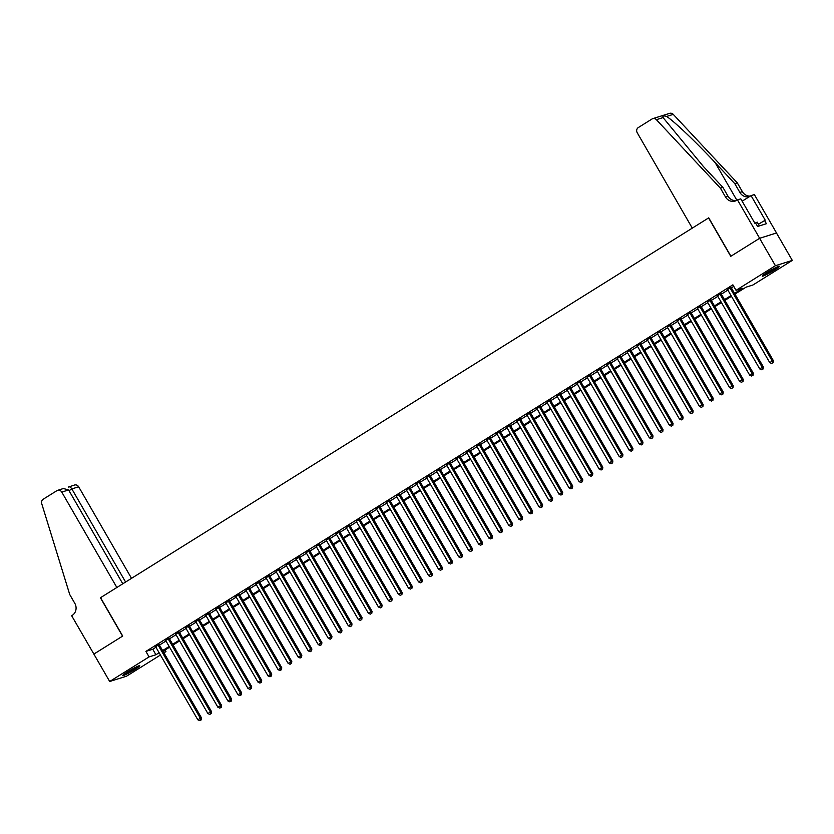 <?xml version="1.0" encoding="UTF-8"?>
<svg xmlns="http://www.w3.org/2000/svg" width="834" height="834" viewBox="0 0 834 834"><rect width="100%" height="100%" fill="white"/><g stroke="black" fill="none" stroke-linecap="round" stroke-linejoin="round"><path stroke-width="1.25" d="M127.623 671.797A9.914 0.876 -30 0 1 139.768 665.73A9.914 0.876 -30 0 1 134.733 669.566A9.914 0.876 -30 0 1 122.588 675.644A9.914 0.876 -30 0 1 127.623 671.797M767.259 272.322A9.914 0.876 -30 0 1 779.404 266.255A9.914 0.876 -30 0 1 774.379 270.091A9.914 0.876 -30 0 1 762.234 276.169A9.914 0.876 -30 0 1 767.259 272.322M93.815 654.106L122.567 636.144L100.403 597.769L116.864 587.49L61.779 492.102A3.816 3.534 -107.5 0 0 56.879 490.684L43.18 499.243A3.816 3.534 -107.5 0 0 41.7 503.569L69.743 594.548L74.799 603.316A8.893 8.246 72.5 0 1 72.214 615.377L71.661 615.721L93.877 654.085L122.713 636.05L100.56 597.676L708.587 217.945L730.751 256.319L759.597 238.305L776.475 232.999L792.3 260.406L752.914 284.999L746.076 287.157L734.952 294.1M165.059 650.02L165.956 651.583L163.944 652.834M160.441 655.024L126.57 676.176L109.692 681.482L149.077 656.89L155.916 654.732L159.117 652.741M159.138 644.526L155.635 646.704M169.166 638.26L165.674 640.439M179.206 631.995L175.703 634.174M189.235 625.729L185.742 627.908M199.274 619.454L195.771 621.643M209.303 613.188L205.81 615.377M219.342 606.923L215.839 609.112M229.371 600.657L225.878 602.846M239.41 594.392L235.907 596.581M249.439 588.126L245.936 590.316M259.478 581.861L255.975 584.05M269.507 575.596L266.004 577.785M279.536 569.33L276.044 571.509M289.575 563.065L286.072 565.244M299.604 556.799L296.112 558.978M309.643 550.534L306.141 552.713M319.672 544.268L316.18 546.447M329.711 537.993L326.209 540.182M339.74 531.727L336.248 533.916M349.78 525.462L346.277 527.651M359.808 519.196L356.306 521.386M369.848 512.931L366.345 515.12M379.877 506.665L376.374 508.855M389.905 500.4L386.413 502.589M399.945 494.135L396.442 496.313M409.974 487.869L406.481 490.048M420.013 481.604L416.51 483.783M430.042 475.338L426.549 477.517M440.081 469.073L436.578 471.252M450.11 462.797L446.617 464.986M460.149 456.532L456.646 458.721M470.178 450.266L466.675 452.455M480.217 444.001L476.714 446.19M490.246 437.735L486.743 439.925M500.275 431.47L496.783 433.659M510.314 425.204L506.811 427.394M520.343 418.939L516.851 421.118M530.382 412.674L526.88 414.852M540.411 406.408L536.919 408.587M550.45 400.143L546.948 402.322M560.479 393.877L556.987 396.056M570.519 387.601L567.016 389.791M580.547 381.336L577.045 383.525M590.576 375.071L587.084 377.26M600.616 368.805L597.113 370.994M610.644 362.54L607.152 364.729M620.684 356.274L617.181 358.464M630.712 350.009L627.22 352.198M640.752 343.744L637.249 345.922M650.781 337.478L647.288 339.657M660.82 331.213L657.317 333.392M670.849 324.947L667.346 327.126M680.888 318.682L677.385 320.861M690.917 312.406L687.414 314.595M700.946 306.141L697.453 308.33M710.985 299.875L707.482 302.064M721.014 293.61L717.521 295.799M734.535 293.37L742.885 288.157L736.036 290.315L732.877 284.832L145.908 651.406L152.758 649.259L155.958 647.257M159.45 645.068L165.987 640.992M169.49 638.802L176.026 634.726M179.518 632.537L186.055 628.461M189.558 626.271L196.084 622.185M199.587 620.006L206.123 615.919M209.626 613.741L216.152 609.654M219.655 607.475L226.191 603.389M229.684 601.21L236.22 597.123M239.723 594.944L246.259 590.858M249.752 588.668L256.288 584.592M259.791 582.403L266.327 578.327M269.82 576.138L276.356 572.061M279.859 569.872L286.396 565.796M289.888 563.607L296.424 559.531M299.927 557.341L306.453 553.265M309.956 551.076L316.493 546.989M319.985 544.811L326.521 540.724M330.024 538.545L336.561 534.458M340.053 532.28L346.59 528.193M350.092 526.014L356.629 521.928M360.121 519.749L366.658 515.662M370.16 513.473L376.697 509.397M380.189 507.208L386.726 503.131M390.229 500.942L396.755 496.866M400.257 494.677L406.794 490.601M410.297 488.411L416.823 484.335M420.326 482.146L426.862 478.07M430.354 475.88L436.891 471.794M440.394 469.615L446.93 465.528M450.423 463.35L456.959 459.263M460.462 457.084L466.998 452.998M470.491 450.819L477.027 446.732M480.53 444.553L487.066 440.467M490.559 438.277L497.095 434.201M500.598 432.012L507.124 427.936M510.627 425.747L517.163 421.67M520.666 419.481L527.192 415.405M530.695 413.216L537.232 409.14M540.724 406.95L547.26 402.874M550.763 400.685L557.3 396.598M560.792 394.419L567.329 390.333M570.831 388.154L577.368 384.067M580.86 381.889L587.397 377.802M590.899 375.623L597.436 371.537M600.928 369.358L607.465 365.271M610.968 363.082L617.494 359.006M620.996 356.816L627.533 352.74M631.036 350.551L637.562 346.475M641.065 344.286L647.601 340.209M651.093 338.02L657.63 333.944M661.133 331.755L667.669 327.679M671.161 325.489L677.698 321.403M681.201 319.224L687.737 315.137M691.23 312.958L697.766 308.872M701.269 306.693L707.805 302.606M711.298 300.428L717.834 296.341M721.337 294.162L727.863 290.076M731.366 287.886L733.774 286.385M731.053 287.344L727.55 289.534M759.597 238.305L775.422 265.712L792.3 260.406M93.867 654.075L109.692 681.482M145.908 651.406L149.077 656.89M736.036 290.315L775.422 265.712M162.62 650.551L169.156 646.475M172.648 644.286L179.185 640.21M182.688 638.02L189.224 633.934M192.717 631.755L199.253 627.668M202.756 625.49L209.292 621.403M212.785 619.224L219.321 615.138M222.824 612.959L229.35 608.872M232.853 606.693L239.389 602.607M242.892 600.417L249.418 596.341M252.921 594.152L259.457 590.076M262.95 587.887L269.486 583.81M272.989 581.621L279.526 577.545M283.018 575.356L289.554 571.28M293.057 569.09L299.594 565.014M303.086 562.825L309.623 558.738M313.125 556.559L319.662 552.473M323.154 550.294L329.691 546.207M333.193 544.029L339.719 539.942M343.222 537.763L349.759 533.677M353.251 531.498L359.788 527.411M363.29 525.222L369.827 521.146M373.319 518.957L379.856 514.88M383.359 512.691L389.895 508.615M393.387 506.426L399.924 502.349M403.427 500.16L409.963 496.084M413.456 493.895L419.992 489.819M423.495 487.629L430.021 483.543M433.524 481.364L440.06 477.277M443.563 475.099L450.089 471.012M453.592 468.833L460.128 464.747M463.621 462.568L470.157 458.481M473.66 456.302L480.196 452.216M483.689 450.026L490.225 445.95M493.728 443.761L500.264 439.685M503.757 437.496L510.293 433.419M513.796 431.23L520.333 427.154M523.825 424.965L530.361 420.889M533.864 418.699L540.39 414.623M543.893 412.434L550.43 408.347M553.932 406.168L560.458 402.082M563.961 399.903L570.498 395.816M573.99 393.638L580.527 389.551M584.029 387.372L590.566 383.286M594.058 381.107L600.595 377.02M604.097 374.831L610.634 370.755M614.126 368.565L620.663 364.489M624.166 362.3L630.702 358.224M634.194 356.035L640.731 351.958M644.234 349.769L650.76 345.693M654.263 343.504L660.799 339.428M664.291 337.238L670.828 333.152M674.331 330.973L680.867 326.886M684.36 324.707L690.896 320.621M694.399 318.442L700.935 314.355M704.428 312.177L710.964 308.09M714.467 305.911L721.003 301.825M724.496 299.635L731.032 295.559M163.631 652.313L165.956 651.583M731.449 296.289L724.923 300.365M721.42 302.554L714.884 306.631M711.381 308.82L704.855 312.896M701.352 315.085L694.816 319.172M691.323 321.351L684.787 325.437M681.284 327.616L674.748 331.703M671.255 333.881L664.719 337.968M661.216 340.147L654.68 344.233M651.187 346.412L644.651 350.499M641.148 352.688L634.611 356.764M631.119 358.954L624.583 363.03M621.08 365.219L614.554 369.295M611.051 371.484L604.514 375.561M601.012 377.75L594.486 381.826M590.983 384.015L584.446 388.091M580.954 390.281L574.418 394.357M570.915 396.546L564.378 400.633M560.886 402.812L554.349 406.898M550.847 409.077L544.31 413.164M540.818 415.342L534.281 419.429M530.778 421.608L524.242 425.694M520.75 427.884L514.213 431.96M510.71 434.149L504.184 438.225M500.681 440.415L494.145 444.491M490.642 446.68L484.116 450.756M480.613 452.945L474.077 457.022M470.584 459.211L464.048 463.287M460.545 465.476L454.009 469.552M450.516 471.742L443.98 475.828M440.477 478.007L433.941 482.094M430.448 484.273L423.912 488.359M420.409 490.538L413.873 494.625M410.38 496.803L403.844 500.89M400.341 503.069L393.815 507.155M390.312 509.345L383.776 513.421M380.283 515.61L373.747 519.686M370.244 521.875L363.707 525.952M360.215 528.141L353.679 532.217M350.176 534.406L343.639 538.483M340.147 540.672L333.61 544.748M330.108 546.937L323.571 551.024M320.079 553.203L313.542 557.289M310.039 559.468L303.513 563.555M300.011 565.733L293.474 569.82M289.971 571.999L283.445 576.086M279.943 578.264L273.406 582.351M269.914 584.54L263.377 588.616M259.874 590.806L253.338 594.882M249.846 597.071L243.309 601.147M239.806 603.336L233.27 607.413M229.777 609.602L223.241 613.678M219.738 615.867L213.202 619.943M209.709 622.133L203.173 626.219M199.67 628.398L193.144 632.485M189.641 634.664L183.105 638.75M179.602 640.929L173.076 645.016M169.573 647.194L163.037 651.281M152.758 649.259L155.916 654.732M729.906 287.709L772.263 361.059L769.751 362.623L727.404 289.273M730.897 287.084L773.399 360.705L772.263 361.059L772.68 362.853L771.669 363.478L772.68 362.853M773.128 362.707L773.399 360.705M769.751 362.623L771.669 363.478M776.735 267.099A8.58 0.751 -30 0 1 776.36 267.38A8.58 0.751 -30 0 1 764.298 274.282M763.61 274.782A9.852 0.865 150 0 0 777.257 266.943A9.852 0.865 150 0 0 777.507 266.755M759.399 225.91L757.209 222.115L754.885 223.251M137.099 666.574A8.58 0.751 -30 0 1 136.724 666.856A8.58 0.751 -30 0 1 124.662 673.757M123.974 674.258A9.852 0.865 150 0 0 137.62 666.418A9.852 0.865 150 0 0 137.871 666.23M692.283 228.12L637.207 132.721A3.816 3.534 -107.5 0 1 638.323 127.56L652.011 119.001A3.816 3.534 -107.5 0 1 656.379 119.679L720.42 188.171L725.476 196.949A8.893 8.246 -107.5 0 0 735.171 201.046A8.893 8.246 -107.5 0 0 736.933 200.233L737.485 199.889L759.649 238.274L730.897 256.226L708.744 217.841L692.283 228.12M652.772 118.657L669.65 113.351A3.816 3.534 72.5 0 1 673.257 114.373L737.298 182.865L734.796 183.657L715.165 162.651C696.515 142.541 673.58 120.732 666.585 116.468C663.603 115.509 662.425 115.884 663.061 117.584L703.281 166.383L722.911 187.389L727.978 196.167A8.893 8.246 -107.5 0 0 736.391 200.546M722.911 187.389L720.42 188.171M737.298 182.865L742.354 191.643A8.893 8.246 -107.5 0 0 750.339 196.073M749.683 196.49A8.893 8.246 -107.5 0 1 749.558 196.522A8.893 8.246 -107.5 0 1 739.862 192.425L734.796 183.657M759.649 238.274L776.527 232.967L754.363 194.583L751.059 195.625L765.237 220.186L758.429 224.221M737.485 199.889L740.79 198.857L754.979 223.418L755.708 223.189L757.606 226.473L766.404 223.71L764.507 220.416M751.059 195.625L742.145 201.192M131.522 578.337L78.657 486.785L71.839 488.933L69.034 490.694M125.6 582.038L71.839 488.933C70.588 487.046 69.41 486.43 68.305 487.098L74.507 485.034A3.816 3.534 72.5 0 1 78.657 486.785M122.786 583.8L68.607 489.954L61.779 492.102M57.629 490.34L63.405 488.526L68.607 489.954M719.878 293.975L762.234 367.325L759.722 368.899L717.365 295.538M720.868 293.349L763.371 366.97L762.234 367.325L762.641 369.118L761.64 369.743L762.641 369.118M763.1 368.972L763.371 366.97M759.722 368.899L761.64 369.743M709.849 300.24L752.195 373.59L749.693 375.164L707.336 301.804M710.839 299.614L753.342 373.236L752.195 373.59L752.612 375.383L751.601 376.009L752.612 375.383M753.06 375.237L753.342 373.236M749.693 375.164L751.601 376.009M699.809 306.505L742.166 379.856L739.654 381.43L697.297 308.069M700.8 305.88L743.303 379.501L742.166 379.856L742.573 381.649L741.572 382.274L742.573 381.649M743.031 381.503L743.303 379.501M739.654 381.43L741.572 382.274M689.781 312.771L732.127 386.132L729.625 387.695L687.268 314.335M690.771 312.156L733.274 385.767L732.127 386.132L732.544 387.914L731.543 388.54L732.544 387.914M733.003 387.768L733.274 385.767M729.625 387.695L731.543 388.54M679.741 319.036L722.098 392.397L719.586 393.961L677.239 320.6M680.732 318.421L723.234 392.032L722.098 392.397L722.505 394.18L721.504 394.805L722.505 394.18M722.963 394.034L723.234 392.032M719.586 393.961L721.504 394.805M669.712 325.302L712.059 398.662L709.557 400.226L667.2 326.865M670.703 324.687L713.206 398.298L712.059 398.662L712.476 400.445L711.475 401.071L712.476 400.445M712.934 400.299L713.206 398.298M709.557 400.226L711.475 401.071M659.673 331.567L702.03 404.928L699.518 406.492L657.171 333.131M660.664 330.952L703.166 404.563L702.03 404.928L702.436 406.711L701.436 407.336L702.436 406.711M702.895 406.575L703.166 404.563M699.518 406.492L701.436 407.336M649.644 337.833L691.991 411.193L689.489 412.757L647.132 339.396M650.635 337.217L693.137 410.828L691.991 411.193L692.408 412.976L691.407 413.601L692.408 412.976M692.866 412.84L693.137 410.828M689.489 412.757L691.407 413.601M639.605 344.098L681.962 417.459L679.449 419.022L637.103 345.672M640.595 343.483L683.098 417.104L681.962 417.459L682.379 419.241L681.368 419.877L682.379 419.241M682.827 419.106L683.098 417.104M679.449 419.022L681.368 419.877M629.576 350.363L671.933 423.724L669.421 425.288L627.064 351.938M630.567 349.748L673.069 423.37L671.933 423.724L672.34 425.517L671.339 426.143L672.34 425.517M672.798 425.371L673.069 423.37M669.421 425.288L671.339 426.143M619.537 356.629L661.894 429.99L659.381 431.553L617.035 358.203M620.527 356.014L663.03 429.635L661.894 429.99L662.311 431.783L661.299 432.408L662.311 431.783M662.759 431.637L663.03 429.635M659.381 431.553L661.299 432.408M609.508 362.905L651.865 436.255L649.352 437.819L606.996 364.468M610.498 362.279L653.001 435.901L651.865 436.255L652.271 438.048L651.271 438.674L652.271 438.048M652.73 437.902L653.001 435.901M649.352 437.819L651.271 438.674M599.479 369.17L641.826 442.52L639.324 444.095L596.967 370.734M600.47 368.545L642.972 442.166L641.826 442.52L642.243 444.313L641.231 444.939L642.243 444.313M642.691 444.168L642.972 442.166M639.324 444.095L641.231 444.939M589.44 375.436L631.797 448.786L629.284 450.36L586.928 376.999M590.43 374.81L632.933 448.431L631.797 448.786L632.203 450.579L631.202 451.204L632.203 450.579M632.662 450.433L632.933 448.431M629.284 450.36L631.202 451.204M579.411 381.701L621.757 455.051L619.255 456.625L576.899 383.265M580.401 381.075L622.904 454.697L621.757 455.051L622.174 456.844L621.174 457.47L622.174 456.844M622.633 456.698L622.904 454.697M619.255 456.625L621.174 457.47M569.372 387.966L611.729 461.327L609.216 462.891L566.87 389.53M570.362 387.351L612.865 460.962L611.729 461.327L612.135 463.11L611.134 463.735L612.135 463.11M612.594 462.964L612.865 460.962M609.216 462.891L611.134 463.735M559.343 394.232L601.689 467.593L599.187 469.156L556.831 395.796M560.333 393.617L602.836 467.228L601.689 467.593L602.106 469.375L601.106 470.001L602.106 469.375M602.565 469.229L602.836 467.228M599.187 469.156L601.106 470.001M549.304 400.497L591.66 473.858L589.148 475.422L546.802 402.061M550.294 399.882L592.797 473.493L591.66 473.858L592.067 475.641L591.066 476.266L592.067 475.641M592.526 475.495L592.797 473.493M589.148 475.422L591.066 476.266M539.275 406.763L581.621 480.123L579.119 481.687L536.762 408.326M540.265 406.148L582.768 479.758L581.621 480.123L582.038 481.906L581.037 482.532L582.038 481.906M582.497 481.771L582.768 479.758M579.119 481.687L581.037 482.532M529.236 413.028L571.592 486.389L569.08 487.953L526.734 414.592M530.226 412.413L572.729 486.024L571.592 486.389L572.009 488.171L570.998 488.797L572.009 488.171M572.458 488.036L572.729 486.024M569.08 487.953L570.998 488.797M519.207 419.293L561.563 492.654L559.051 494.218L516.694 420.868M520.197 418.678L562.7 492.3L561.563 492.654L561.97 494.437L560.969 495.073L561.97 494.437M562.429 494.301L562.7 492.3M559.051 494.218L560.969 495.073M509.167 425.559L551.524 498.92L549.012 500.483L506.665 427.133M510.158 424.944L552.661 498.565L551.524 498.92L551.941 500.713L550.93 501.338L551.941 500.713M552.389 500.567L552.661 498.565M549.012 500.483L550.93 501.338M499.139 431.824L541.495 505.185L538.983 506.749L496.626 433.399M500.129 431.209L542.632 504.831L541.495 505.185L541.902 506.978L540.901 507.604L541.902 506.978M542.361 506.832L542.632 504.831M538.983 506.749L540.901 507.604M489.11 438.1L531.456 511.451L528.954 513.014L486.597 439.664M490.1 437.475L532.603 511.096L531.456 511.451L531.873 513.244L530.872 513.869L531.873 513.244M532.332 513.098L532.603 511.096M528.954 513.014L530.872 513.869M479.07 444.366L521.427 517.716L518.915 519.29L476.558 445.929M480.061 443.74L522.564 517.361L521.427 517.716L521.834 519.509L520.833 520.135L521.834 519.509M522.293 519.363L522.564 517.361M518.915 519.29L520.833 520.135M469.042 450.631L511.388 523.981L508.886 525.556L466.529 452.195M470.032 450.006L512.535 523.627L511.388 523.981L511.805 525.774L510.804 526.4L511.805 525.774M512.264 525.629L512.535 523.627M508.886 525.556L510.804 526.4M459.002 456.896L501.359 530.247L498.847 531.821L456.5 458.46M459.993 456.271L502.495 529.892L501.359 530.247L501.766 532.04L500.765 532.665L501.766 532.04M502.224 531.894L502.495 529.892M498.847 531.821L500.765 532.665M448.973 463.162L491.32 536.523L488.818 538.086L446.461 464.726M449.964 462.547L492.467 536.158L491.32 536.523L491.737 538.305L490.736 538.931L491.737 538.305M492.196 538.159L492.467 536.158M488.818 538.086L490.736 538.931M438.934 469.427L481.291 542.788L478.779 544.352L436.432 470.991M439.925 468.812L482.427 542.423L481.291 542.788L481.698 544.571L480.697 545.196L481.698 544.571M482.156 544.425L482.427 542.423M478.779 544.352L480.697 545.196M428.905 475.693L471.252 549.053L468.75 550.617L426.393 477.257M429.896 475.078L472.398 548.689L471.252 549.053L471.669 550.836L470.668 551.462L471.669 550.836M472.127 550.69L472.398 548.689M468.75 550.617L470.668 551.462M418.866 481.958L461.223 555.319L458.71 556.883L416.364 483.522M419.856 481.343L462.359 554.954L461.223 555.319L461.64 557.102L460.629 557.727L461.64 557.102M462.088 556.956L462.359 554.954M458.71 556.883L460.629 557.727M408.837 488.224L451.194 561.584L448.682 563.148L406.325 489.787M409.828 487.609L452.33 561.219L451.194 561.584L451.601 563.367L450.6 563.992L451.601 563.367M452.059 563.231L452.33 561.219M448.682 563.148L450.6 563.992M398.798 494.489L441.155 567.85L438.642 569.413L396.296 496.063M399.788 493.874L442.301 567.495L441.155 567.85L441.572 569.632L440.56 570.268L441.572 569.632M442.02 569.497L442.301 567.495M438.642 569.413L440.56 570.268M388.769 500.754L431.126 574.115L428.613 575.679L386.257 502.329M389.759 500.139L432.262 573.761L431.126 574.115L431.532 575.898L430.532 576.534L431.532 575.898M431.991 575.762L432.262 573.761M428.613 575.679L430.532 576.534M378.74 507.02L421.087 580.381L418.585 581.944L376.228 508.594M379.731 506.405L422.233 580.026L421.087 580.381L421.504 582.174L420.503 582.799L421.504 582.174M421.962 582.028L422.233 580.026M418.585 581.944L420.503 582.799M368.701 513.296L411.058 586.646L408.545 588.21L366.199 514.859M369.691 512.67L412.194 586.292L411.058 586.646L411.464 588.439L410.464 589.065L411.464 588.439M411.923 588.293L412.194 586.292M408.545 588.21L410.464 589.065M358.672 519.561L401.018 592.911L398.516 594.486L356.16 521.125M359.662 518.936L402.165 592.557L401.018 592.911L401.435 594.705L400.435 595.33L401.435 594.705M401.894 594.559L402.165 592.557M398.516 594.486L400.435 595.33M348.633 525.827L390.99 599.177L388.477 600.751L346.131 527.39M349.623 525.201L392.126 598.822L390.99 599.177L391.396 600.97L390.395 601.595L391.396 600.97M391.855 600.824L392.126 598.822M388.477 600.751L390.395 601.595M338.604 532.092L380.95 605.442L378.448 607.016L336.092 533.656M339.594 531.466L382.097 605.088L380.95 605.442L381.367 607.235L380.367 607.861L381.367 607.235M381.826 607.089L382.097 605.088M378.448 607.016L380.367 607.861M328.565 538.357L370.921 611.708L368.409 613.282L326.063 539.921M329.555 537.732L372.058 611.353L370.921 611.708L371.338 613.501L370.327 614.126L371.338 613.501M371.787 613.355L372.058 611.353M368.409 613.282L370.327 614.126M318.536 544.623L360.882 617.984L358.38 619.547L316.023 546.187M319.526 544.008L362.029 617.619L360.882 617.984L361.299 619.766L360.298 620.392L361.299 619.766M361.758 619.62L362.029 617.619M358.38 619.547L360.298 620.392M308.497 550.888L350.853 624.249L348.341 625.813L305.995 552.452M309.487 550.273L351.99 623.884L350.853 624.249L351.27 626.032L350.259 626.657L351.27 626.032M351.719 625.886L351.99 623.884M348.341 625.813L350.259 626.657M298.468 557.154L340.825 630.514L338.312 632.078L295.955 558.717M299.458 556.539L341.961 630.15L340.825 630.514L341.231 632.297L340.23 632.923L341.231 632.297M341.69 632.151L341.961 630.15M338.312 632.078L340.23 632.923M288.439 563.419L330.785 636.78L328.283 638.344L285.926 564.983M289.429 562.804L331.932 636.415L330.785 636.78L331.202 638.563L330.191 639.188L331.202 638.563M331.651 638.427L331.932 636.415M328.283 638.344L330.191 639.188M278.4 569.685L320.756 643.045L318.244 644.609L275.887 571.259M279.39 569.069L321.893 642.691L320.756 643.045L321.163 644.828L320.162 645.464L321.163 644.828M321.622 644.692L321.893 642.691M318.244 644.609L320.162 645.464M268.371 575.95L310.717 649.311L308.215 650.874L265.858 577.524M269.361 575.335L311.864 648.956L310.717 649.311L311.134 651.093L310.133 651.729L311.134 651.093M311.593 650.958L311.864 648.956M308.215 650.874L310.133 651.729M258.332 582.215L300.688 655.576L298.176 657.14L255.829 583.79M259.322 581.6L301.825 655.222L300.688 655.576L301.095 657.369L300.094 657.995L301.095 657.369M301.554 657.223L301.825 655.222M298.176 657.14L300.094 657.995M248.303 588.481L290.649 661.842L288.147 663.405L245.79 590.055M249.293 587.866L291.796 661.487L290.649 661.842L291.066 663.635L290.065 664.26L291.066 663.635M291.525 663.489L291.796 661.487M288.147 663.405L290.065 664.26M238.263 594.757L280.62 668.107L278.108 669.681L235.761 596.32M239.254 594.131L281.756 667.753L280.62 668.107L281.027 669.9L280.026 670.526L281.027 669.9M281.485 669.754L281.756 667.753M278.108 669.681L280.026 670.526M228.235 601.022L270.581 674.372L268.079 675.947L225.722 602.586M229.225 600.397L271.728 674.018L270.581 674.372L270.998 676.166L269.997 676.791L270.998 676.166M271.457 676.02L271.728 674.018M268.079 675.947L269.997 676.791M218.195 607.288L260.552 680.638L258.04 682.212L215.693 608.851M219.186 606.662L261.688 680.283L260.552 680.638L260.969 682.431L259.958 683.056L260.969 682.431M261.417 682.285L261.688 680.283M258.04 682.212L259.958 683.056M208.166 613.553L250.523 686.903L248.011 688.477L205.654 615.117M209.157 612.927L251.66 686.549L250.523 686.903L250.93 688.696L249.929 689.322L250.93 688.696M251.388 688.55L251.66 686.549M248.011 688.477L249.929 689.322M198.127 619.818L240.484 693.179L237.971 694.743L195.625 621.382M199.118 619.203L241.62 692.814L240.484 693.179L240.901 694.962L239.89 695.587L240.901 694.962M241.349 694.816L241.62 692.814M237.971 694.743L239.89 695.587M188.098 626.084L230.455 699.445L227.943 701.008L185.586 627.648M189.089 625.469L231.591 699.08L230.455 699.445L230.862 701.227L229.861 701.853L230.862 701.227M231.32 701.081L231.591 699.08M227.943 701.008L229.861 701.853M178.069 632.349L220.416 705.71L217.914 707.274L175.557 633.913M179.06 631.734L221.563 705.345L220.416 705.71L220.833 707.493L219.822 708.118L220.833 707.493M221.281 707.347L221.563 705.345M217.914 707.274L219.822 708.118M168.03 638.615L210.387 711.975L207.875 713.539L165.518 640.178M169.021 638L211.523 711.611L210.387 711.975L210.793 713.758L209.793 714.384L210.793 713.758M211.252 713.623L211.523 711.611M207.875 713.539L209.793 714.384M158.001 644.88L200.348 718.241L197.846 719.805L155.489 646.454M158.992 644.265L201.494 717.876L200.348 718.241L200.765 720.023L199.764 720.649L200.765 720.023M201.223 719.888L201.494 717.876M197.846 719.805L199.764 720.649M727.978 196.167L725.476 196.949M739.862 192.425L742.354 191.643M673.257 114.373L666.585 116.468M663.061 117.584L656.379 119.679M715.165 162.651L736.881 200.275"/></g></svg>
